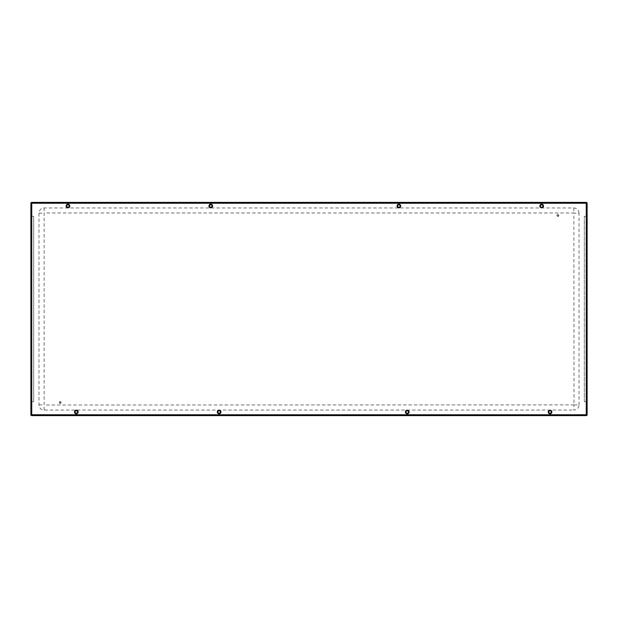 <?xml version="1.0" encoding="UTF-8"?>
<svg xmlns="http://www.w3.org/2000/svg" width="618" height="618" viewBox="0 0 618 618"><rect width="100%" height="100%" fill="white"/><g stroke="black" fill="none" stroke-linecap="round" stroke-linejoin="round"><path stroke-width="0.46" stroke-dasharray="3.09 2.32" d="M574.006 404.883L44.133 405.022L44.133 212.978L573.867 212.978L574.006 404.883L579.02 404.883A5.153 5.153 0 0 1 573.867 410.043L573.867 405.022M579.02 404.883L579.02 213.117L574.006 213.117M579.02 213.117A5.153 5.153 0 0 0 573.867 207.957L44.133 207.957A5.153 5.153 0 0 0 38.98 213.117L38.98 404.883A5.153 5.153 0 0 0 44.133 410.043L573.867 410.043M557.838 214.539C556.617 215.164 556.617 215.798 557.838 216.431C559.066 215.798 559.066 215.164 557.838 214.539A0.95 0.95 0 0 1 558.788 215.481A0.95 0.95 0 0 1 557.838 216.431A0.95 0.95 0 0 1 556.895 215.481A0.95 0.95 0 0 1 557.838 214.539M60.162 401.569C58.934 402.202 58.934 402.836 60.162 403.461C61.383 402.836 61.383 402.202 60.162 401.569A0.95 0.95 0 0 1 61.105 402.519A0.95 0.95 0 0 1 60.162 403.461A0.95 0.95 0 0 1 59.212 402.519A0.95 0.95 0 0 1 60.162 401.569M557.838 214.647A0.834 0.834 0 0 1 558.68 215.481A0.834 0.834 0 0 1 557.838 216.315A0.834 0.834 0 0 1 557.003 215.481A0.834 0.834 0 0 1 557.838 214.647A0.834 0.834 0 0 1 558.68 215.481A0.834 0.834 0 0 1 557.838 216.315A0.834 0.834 0 0 1 557.003 215.481A0.834 0.834 0 0 1 557.838 214.647M60.162 401.685A0.834 0.834 0 0 1 60.997 402.519A0.834 0.834 0 0 1 60.162 403.353A0.834 0.834 0 0 1 59.32 402.519A0.834 0.834 0 0 1 60.162 401.685A0.834 0.834 0 0 1 60.997 402.519A0.834 0.834 0 0 1 60.162 403.353A0.834 0.834 0 0 1 59.32 402.519A0.834 0.834 0 0 1 60.162 401.685M557.838 214.786A0.695 0.695 0 0 1 558.541 215.481A0.695 0.695 0 0 1 557.838 216.176A0.695 0.695 0 0 1 557.142 215.481A0.695 0.695 0 0 1 557.838 214.786M60.162 401.824A0.695 0.695 0 0 1 60.858 402.519A0.695 0.695 0 0 1 60.162 403.214A0.695 0.695 0 0 1 59.459 402.519A0.695 0.695 0 0 1 60.162 401.824M31.734 415.196L586.266 415.196A0.417 0.417 0 0 0 586.683 414.778L586.683 203.222L586.992 216.315L586.266 216.315L586.683 216.315L586.683 401.685L587.1 401.685L586.266 401.685L586.683 401.685L586.683 414.778A0.417 0.417 0 0 1 586.266 415.196L31.734 415.196A0.417 0.417 0 0 1 31.317 414.778A0.417 0.417 0 0 0 31.734 415.196L31.734 414.778L586.266 414.778L586.266 203.222L31.734 203.222L31.734 414.778L31.317 414.778L31.317 203.222A0.417 0.417 0 0 1 31.734 202.804L586.266 202.804A0.417 0.417 0 0 1 586.683 203.222A0.417 0.417 0 0 0 586.266 202.804L31.734 202.804A0.417 0.417 0 0 0 31.317 203.222L31.734 202.804M587.1 401.685L587.1 203.222A0.834 0.834 0 0 0 586.266 202.387L31.734 202.387A0.834 0.834 0 0 0 30.9 203.222L30.9 414.778A0.834 0.834 0 0 0 31.734 415.613L586.266 415.613A0.834 0.834 0 0 0 587.1 414.778L587.1 401.685M31.317 414.778L31.317 216.315L31.734 216.315L31.734 401.685L31.734 216.315L33.689 216.315L33.689 401.685L31.008 401.685L33.689 401.685L33.689 216.315L31.008 216.315L31.317 203.222M584.311 216.315L586.266 216.315L586.266 401.685L584.311 401.685L584.311 216.315L586.266 216.315L586.266 401.685L584.311 401.685L584.311 216.315M44.133 410.043L44.133 405.022M573.867 207.957L573.867 212.978M38.98 404.883L43.994 404.883M44.133 207.957L44.133 212.978M38.98 213.117L43.994 213.117M586.266 202.804L586.683 203.222M586.266 415.196L586.683 414.778"/><path stroke-width="0.93" d="M541.677 204.612C539.885 205.547 539.885 206.474 541.677 207.401C543.477 206.474 543.477 205.547 541.677 204.612M550.035 410.599C548.243 411.526 548.243 412.453 550.035 413.388C551.835 412.453 551.835 411.526 550.035 410.599M67.965 204.612C66.165 205.547 66.165 206.474 67.965 207.401C69.757 206.474 69.757 205.547 67.965 204.612M76.323 410.599C74.523 411.526 74.523 412.453 76.323 413.388C78.115 412.453 78.115 411.526 76.323 410.599M210.777 204.612C208.977 205.547 208.977 206.474 210.777 207.401C212.569 206.474 212.569 205.547 210.777 204.612M398.865 204.612C397.073 205.547 397.073 206.474 398.865 207.401C400.665 206.474 400.665 205.547 398.865 204.612M407.223 410.599C405.431 411.526 405.431 412.453 407.223 413.388C409.023 412.453 409.023 411.526 407.223 410.599M219.135 410.599C217.335 411.526 217.335 412.453 219.135 413.388C220.927 412.453 220.927 411.526 219.135 410.599M31.734 202.387A0.834 0.834 0 0 0 30.9 203.222L586.266 203.222L586.266 414.778L31.734 414.778L31.734 202.387L586.266 202.387L586.266 203.222L587.1 203.222A0.834 0.834 0 0 0 586.266 202.387M587.1 203.222L587.1 414.778L586.266 414.778L586.266 415.613A0.834 0.834 0 0 0 587.1 414.778M586.266 415.613L31.734 415.613L31.734 414.778L30.9 414.778A0.834 0.834 0 0 0 31.734 415.613M30.9 414.778L30.9 203.222M76.323 410.182A1.808 1.808 0 0 0 74.508 411.99A1.808 1.808 0 0 0 76.323 413.805A1.808 1.808 0 0 0 78.131 411.99A1.808 1.808 0 0 0 76.323 410.182M219.135 410.182A1.808 1.808 0 0 0 217.32 411.99A1.808 1.808 0 0 0 219.135 413.805A1.808 1.808 0 0 0 220.943 411.99A1.808 1.808 0 0 0 219.135 410.182M407.223 410.182A1.808 1.808 0 0 0 405.416 411.99A1.808 1.808 0 0 0 407.223 413.805A1.808 1.808 0 0 0 409.039 411.99A1.808 1.808 0 0 0 407.223 410.182M550.035 410.182A1.808 1.808 0 0 0 548.228 411.99A1.808 1.808 0 0 0 550.035 413.805A1.808 1.808 0 0 0 551.851 411.99A1.808 1.808 0 0 0 550.035 410.182M541.677 204.195A1.808 1.808 0 0 0 539.869 206.01A1.808 1.808 0 0 0 541.677 207.818A1.808 1.808 0 0 0 543.492 206.01A1.808 1.808 0 0 0 541.677 204.195M398.865 204.195A1.808 1.808 0 0 0 397.057 206.01A1.808 1.808 0 0 0 398.865 207.818A1.808 1.808 0 0 0 400.68 206.01A1.808 1.808 0 0 0 398.865 204.195M210.777 204.195A1.808 1.808 0 0 0 208.961 206.01A1.808 1.808 0 0 0 210.777 207.818A1.808 1.808 0 0 0 212.584 206.01A1.808 1.808 0 0 0 210.777 204.195M67.965 207.818A1.808 1.808 0 0 0 69.772 206.01A1.808 1.808 0 0 0 67.965 204.195A1.808 1.808 0 0 0 66.149 206.01A1.808 1.808 0 0 0 67.965 207.818"/></g></svg>
